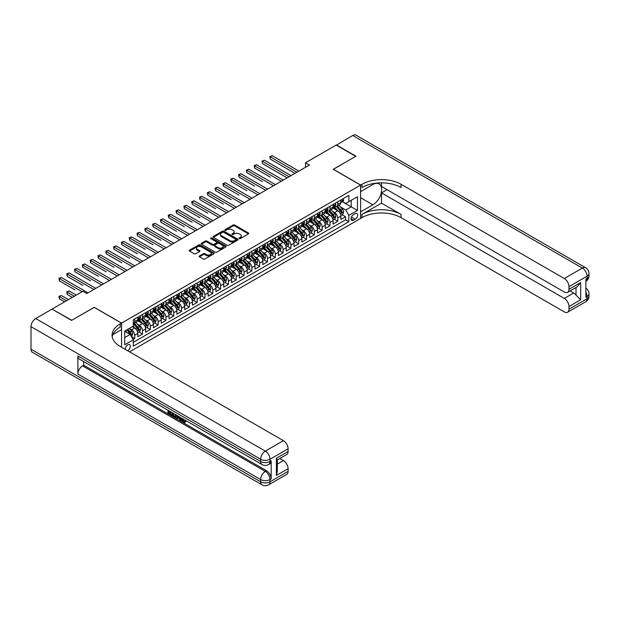 <?xml version="1.0" encoding="UTF-8"?>
<svg xmlns="http://www.w3.org/2000/svg" width="620" height="620" viewBox="0 0 620 620"><rect width="100%" height="100%" fill="white"/><g stroke="black" fill="none" stroke-linecap="round" stroke-linejoin="round"><path stroke-width="0.93" d="M239.219 238.584A0.759 0.442 0 0 0 240.297 238.584L248.442 233.879A1.085 0.628 0 0 0 248.76 233.438A1.085 0.628 0 0 0 248.442 232.996L234.639 225.021A1.085 0.628 0 0 0 233.104 225.021L224.959 229.726A0.759 0.442 0 0 0 226.037 230.346L227.09 229.741A3.472 2 0 0 1 231.996 229.741L233.143 230.4A3.472 2 0 0 1 234.159 231.818A3.472 2 0 0 1 233.143 233.236L232.089 233.849A0.759 0.442 0 0 0 233.167 234.461L234.221 233.856A3.472 2 0 0 1 239.126 233.856L240.273 234.523A3.472 2 0 0 1 241.288 235.933A3.472 2 0 0 1 240.273 237.351L239.219 237.964A0.759 0.442 0 0 0 239.219 238.584L239.219 237.964M127.573 350.711A3.534 2.038 120 0 0 127.813 350.587A3.534 2.038 120 0 0 130.123 347.471A3.534 2.038 120 0 0 129.58 344.642A3.534 2.038 120 0 0 127.813 344.813A3.534 2.038 120 0 0 125.325 349.424M199.446 255.921A1.085 0.628 0 0 0 199.129 256.362A1.085 0.628 0 0 0 199.446 256.804L203.321 259.044A1.085 0.628 0 0 0 204.856 259.044L213.9 253.82A1.085 0.628 0 0 0 214.218 253.379A1.085 0.628 0 0 0 213.9 252.937L200.105 244.97A1.085 0.628 0 0 0 198.571 244.97L189.518 250.185A1.085 0.628 0 0 0 189.201 250.635A1.085 0.628 0 0 0 189.518 251.077L194.2 253.774A1.085 0.628 0 0 0 195.734 253.774L199.601 251.542A1.085 0.628 0 0 0 199.919 251.1A1.085 0.628 0 0 0 199.601 250.651L197.284 249.317A2.899 1.674 0 0 1 196.431 248.132A2.899 1.674 0 0 1 198.222 246.582A2.899 1.674 0 0 1 201.384 246.946L210.475 252.193A2.899 1.674 0 0 1 211.319 253.379A2.899 1.674 0 0 1 209.529 254.921A2.899 1.674 0 0 1 206.367 254.564L204.856 253.688A1.085 0.628 0 0 0 203.321 253.688L199.446 255.921L199.446 256.804L203.321 254.588L203.321 253.688M94.232 307.381L71.773 320.261L52.243 309.256M94.232 307.295L121.567 323.074L360.584 185.085L360.584 218.457L129.534 351.85M52.243 308.985L82.902 291.284L86.808 293.539L309.419 165.013L305.513 162.766L336.172 145.065L355.702 156.333L333.242 169.299L360.584 185.085M227.168 245.28A1.085 0.628 0 0 0 228.703 245.28L237.747 240.056A1.085 0.628 0 0 0 238.065 239.607A1.085 0.628 0 0 0 237.747 239.165L223.944 231.198A1.085 0.628 0 0 0 222.41 231.198L213.365 236.422A1.085 0.628 0 0 0 213.047 236.863A1.085 0.628 0 0 0 213.365 237.305L227.168 245.28M211.025 238.746A0.759 0.442 0 0 1 211.792 238.855L211.792 237.948L225.827 246.047A1.085 0.628 0 0 1 226.145 246.496A1.085 0.628 0 0 1 225.827 246.938L216.775 252.162A1.085 0.628 0 0 1 215.241 252.162L201.446 244.195L205.313 241.971L205.313 241.072L201.446 243.304A1.085 0.628 0 0 0 201.128 243.745A1.085 0.628 0 0 0 201.446 244.195L201.446 243.304M205.313 241.971A1.085 0.628 0 0 1 206.847 241.971L206.847 241.072A1.085 0.628 0 0 0 205.313 241.072M206.847 241.072L212.443 244.303A1.085 0.628 0 0 0 213.978 244.303L216.551 242.823A1.085 0.628 0 0 0 216.868 242.374A1.085 0.628 0 0 0 216.551 241.932L210.722 238.568A0.759 0.442 0 0 1 211.792 237.948M133.067 339.481L134.687 338.543L131.448 336.675M129.603 328.709L131.564 329.84A4.418 2.55 60 0 1 134.687 335.257L137.81 333.452L137.81 336.745L142.499 334.033L138.95 331.987M137.415 324.198L139.376 325.329A4.418 2.55 60 0 1 142.499 330.747L145.623 328.941L145.623 332.235L150.311 329.53L146.754 327.476M145.227 319.688L147.188 320.827A4.418 2.55 60 0 1 150.311 326.236L153.434 324.43L153.434 327.724L158.123 325.019L154.566 322.966M153.039 315.185L155 316.316A4.418 2.55 60 0 1 158.123 321.726L161.246 319.92L161.246 323.214L165.935 320.509L162.378 318.455M160.851 310.674L162.812 311.806A4.418 2.55 60 0 1 165.935 317.215L169.058 315.41L169.058 318.703L173.747 315.999L170.19 313.945M168.656 306.164L170.616 307.295A4.418 2.55 60 0 1 173.747 312.705L176.87 310.899L176.87 314.193L181.552 311.488L178.002 309.434M176.468 301.653L178.428 302.785A4.418 2.55 60 0 1 181.552 308.194L184.683 306.396L184.683 309.682L189.364 306.978L185.814 304.924M184.28 297.143L186.24 298.274A4.418 2.55 60 0 1 189.364 303.684L192.487 301.886L192.487 305.172L197.175 302.467L193.626 300.421M192.092 292.632L194.052 293.764A4.418 2.55 60 0 1 197.175 299.173L200.299 297.375L200.299 300.669L204.988 297.957L201.43 295.911M199.904 288.122L201.864 289.253A4.418 2.55 60 0 1 204.988 294.671L208.111 292.865L208.111 296.159L212.799 293.454L209.242 291.4M207.715 283.611L209.676 284.743A4.418 2.55 60 0 1 212.799 290.16L215.923 288.354L215.923 291.648L220.612 288.943L217.054 286.889M215.528 279.101L217.488 280.24A4.418 2.55 60 0 1 220.612 285.649L223.735 283.844L223.735 287.137L228.424 284.433L224.866 282.379M223.332 274.598L225.3 275.729A4.418 2.55 60 0 1 228.424 281.139L231.547 279.333L231.547 282.627L236.236 279.922L232.678 277.869M231.144 270.088L233.104 271.219A4.418 2.55 60 0 1 236.236 276.629L239.359 274.823L239.359 278.117L244.04 275.412L240.49 273.358M238.956 265.577L240.917 266.709A4.418 2.55 60 0 1 244.04 272.118L247.171 270.312L247.171 273.606L251.852 270.901L248.302 268.847M246.768 261.067L248.728 262.198A4.418 2.55 60 0 1 251.852 267.608L254.975 265.81L254.975 269.096L259.664 266.391L256.114 264.337M254.58 256.556L256.541 257.688A4.418 2.55 60 0 1 259.664 263.097L262.787 261.299L262.787 264.585L267.476 261.88L263.919 259.834M262.392 252.046L264.353 253.177A4.418 2.55 60 0 1 267.476 258.594L270.599 256.788L270.599 260.082L275.288 257.37L271.731 255.324M270.204 247.535L272.165 248.667A4.418 2.55 60 0 1 275.288 254.084L278.411 252.278L278.411 255.572L283.1 252.867L279.543 250.813M278.008 243.024L279.976 244.164A4.418 2.55 60 0 1 283.1 249.573L286.223 247.767L286.223 251.061L290.912 248.356L287.354 246.303M285.82 238.522L287.781 239.653A4.418 2.55 60 0 1 290.912 245.063L294.035 243.257L294.035 246.551L298.716 243.846L295.167 241.792M293.632 234.011L295.593 235.143A4.418 2.55 60 0 1 298.716 240.552L301.847 238.746L301.847 242.04L306.528 239.335L302.978 237.282M301.444 229.501L303.405 230.632A4.418 2.55 60 0 1 306.528 236.042L309.651 234.236L309.651 237.53L314.34 234.825L310.791 232.771M309.256 224.99L311.217 226.122A4.418 2.55 60 0 1 314.34 231.531L317.463 229.733L317.463 233.019L322.152 230.315L318.595 228.261M317.068 220.48L319.029 221.611A4.418 2.55 60 0 1 322.152 227.021L325.275 225.223L325.275 228.509L329.964 225.804L326.407 223.758M324.88 215.969L326.841 217.101A4.418 2.55 60 0 1 329.964 222.51L333.087 220.712L333.087 224.006L337.776 221.294L337.776 218.008A4.418 2.55 -120 0 0 334.653 212.59L332.684 211.459M334.219 219.248L337.776 221.294M137.81 333.452A4.418 2.55 -120 0 0 134.687 328.042L132.347 326.686M145.623 328.941A4.418 2.55 -120 0 0 142.499 323.531L137.671 320.742M153.434 324.43A4.418 2.55 -120 0 0 150.311 319.021L145.483 316.231M161.246 319.92A4.418 2.55 -120 0 0 158.123 314.51L153.295 311.721M169.058 315.41A4.418 2.55 -120 0 0 165.935 310L161.099 307.21M176.87 310.899A4.418 2.55 -120 0 0 173.747 305.49L168.911 302.7M184.683 306.396A4.418 2.55 -120 0 0 181.552 300.979L176.723 298.189M192.487 301.886A4.418 2.55 -120 0 0 189.364 296.469L184.535 293.686M200.299 297.375A4.418 2.55 -120 0 0 197.175 291.958L192.347 289.176M208.111 292.865A4.418 2.55 -120 0 0 204.988 287.455L200.159 284.665M215.923 288.354A4.418 2.55 -120 0 0 212.799 282.945L207.971 280.155M223.735 283.844A4.418 2.55 -120 0 0 220.612 278.434L215.783 275.644M231.547 279.333A4.418 2.55 -120 0 0 228.424 273.924L223.588 271.134M239.359 274.823A4.418 2.55 -120 0 0 236.236 269.413L231.399 266.623M247.171 270.312A4.418 2.55 -120 0 0 244.04 264.903L239.212 262.113M254.975 265.81A4.418 2.55 -120 0 0 251.852 260.392L247.024 257.602M262.787 261.299A4.418 2.55 -120 0 0 259.664 255.882L254.835 253.1M270.599 256.788A4.418 2.55 -120 0 0 267.476 251.379L262.647 248.589M278.411 252.278A4.418 2.55 -120 0 0 275.288 246.869L270.46 244.078M286.223 247.767A4.418 2.55 -120 0 0 283.1 242.358L278.264 239.568M294.035 243.257A4.418 2.55 -120 0 0 290.912 237.847L286.076 235.058M301.847 238.746A4.418 2.55 -120 0 0 298.716 233.337L293.888 230.547M309.651 234.236A4.418 2.55 -120 0 0 306.528 228.827L301.7 226.037M317.463 229.733A4.418 2.55 -120 0 0 314.34 224.316L309.512 221.526M325.275 225.223A4.418 2.55 -120 0 0 322.152 219.806L317.324 217.023M333.087 220.712A4.418 2.55 -120 0 0 329.964 215.295L325.136 212.513M355.19 213.629L353.47 214.621A3.425 1.976 120 0 0 351.238 217.643A3.425 1.976 120 0 0 351.765 220.387A3.425 1.976 120 0 0 353.47 220.216L355.19 219.224A3.425 1.976 120 0 0 357.43 216.202A3.425 1.976 120 0 0 356.903 213.458A3.425 1.976 120 0 0 355.19 213.629M121.567 347.247L121.567 323.074M124.69 337.598L130.161 334.444L133.285 339.853L133.285 346.169L348.866 221.704L348.866 215.388L345.743 209.978L340.496 206.948M133.285 339.853L124.69 344.813L124.69 331.103L133.285 326.143L133.285 319.827L348.866 195.37L348.866 201.678L357.453 196.718L357.453 210.428L348.866 215.388M139.337 318.812L139.376 318.835A4.418 2.55 60 0 0 141.585 319.06L144.708 317.254A4.418 2.55 -120 0 0 145.623 315.231L145.623 312.705M147.149 314.309L147.188 314.332A4.418 2.55 60 0 0 149.397 314.549L152.52 312.744A4.418 2.55 -120 0 0 153.434 310.721L153.434 308.194M154.953 309.798L155 309.822A4.418 2.55 60 0 0 157.209 310.039L160.332 308.233A4.418 2.55 -120 0 0 161.246 306.21L161.246 303.684M162.766 305.288L162.812 305.311A4.418 2.55 60 0 0 165.021 305.528L168.144 303.722A4.418 2.55 -120 0 0 169.058 301.7L169.058 299.173M170.577 300.778L170.616 300.801A4.418 2.55 60 0 0 172.833 301.018L175.956 299.212A4.418 2.55 -120 0 0 176.87 297.189L176.87 294.671M178.389 296.267L178.428 296.29A4.418 2.55 60 0 0 180.637 296.507L183.768 294.709A4.418 2.55 -120 0 0 184.683 292.687L184.683 290.16M186.202 291.757L186.24 291.78A4.418 2.55 60 0 0 188.449 291.997L191.572 290.199A4.418 2.55 -120 0 0 192.487 288.176L192.487 285.649M194.014 287.246L194.052 287.269A4.418 2.55 60 0 0 196.261 287.494L199.384 285.688A4.418 2.55 -120 0 0 200.299 283.666L200.299 281.139M201.826 282.736L201.864 282.759A4.418 2.55 60 0 0 204.073 282.983L207.196 281.178A4.418 2.55 -120 0 0 208.111 279.155L208.111 276.629M209.638 278.225L209.676 278.256A4.418 2.55 60 0 0 211.885 278.473L215.008 276.667A4.418 2.55 -120 0 0 215.923 274.644L215.923 272.118M217.442 273.722L217.488 273.746A4.418 2.55 60 0 0 219.697 273.963L222.82 272.157A4.418 2.55 -120 0 0 223.735 270.134L223.735 267.608M225.254 269.212L225.3 269.235A4.418 2.55 60 0 0 227.509 269.452L230.632 267.646A4.418 2.55 -120 0 0 231.547 265.624L231.547 263.097M233.066 264.701L233.104 264.724A4.418 2.55 60 0 0 235.313 264.942L238.444 263.136A4.418 2.55 -120 0 0 239.359 261.113L239.359 258.594M240.878 260.191L240.917 260.214A4.418 2.55 60 0 0 243.125 260.431L246.249 258.625A4.418 2.55 -120 0 0 247.171 256.61L247.171 254.084M248.69 255.68L248.728 255.704A4.418 2.55 60 0 0 250.937 255.921L254.06 254.123A4.418 2.55 -120 0 0 254.975 252.1L254.975 249.573M256.502 251.17L256.541 251.193A4.418 2.55 60 0 0 258.749 251.41L261.873 249.612A4.418 2.55 -120 0 0 262.787 247.589L262.787 245.063M264.314 246.659L264.353 246.683A4.418 2.55 60 0 0 266.561 246.907L269.685 245.101A4.418 2.55 -120 0 0 270.599 243.079L270.599 240.552M272.118 242.149L272.165 242.172A4.418 2.55 60 0 0 274.373 242.397L277.497 240.591A4.418 2.55 -120 0 0 278.411 238.568L278.411 236.042M279.93 237.646L279.976 237.669A4.418 2.55 60 0 0 282.185 237.886L285.308 236.081A4.418 2.55 -120 0 0 286.223 234.058L286.223 231.531M287.742 233.136L287.781 233.159A4.418 2.55 60 0 0 289.99 233.376L293.121 231.57A4.418 2.55 -120 0 0 294.035 229.547L294.035 227.021M295.554 228.625L295.593 228.648A4.418 2.55 60 0 0 297.801 228.865L300.925 227.06A4.418 2.55 -120 0 0 301.847 225.037L301.847 222.51M303.366 224.115L303.405 224.138A4.418 2.55 60 0 0 305.613 224.355L308.737 222.549A4.418 2.55 -120 0 0 309.651 220.526L309.651 218.008M311.178 219.604L311.217 219.627A4.418 2.55 60 0 0 313.425 219.844L316.549 218.046A4.418 2.55 -120 0 0 317.463 216.024L317.463 213.497M318.99 215.094L319.029 215.117A4.418 2.55 60 0 0 321.238 215.334L324.361 213.536A4.418 2.55 -120 0 0 325.275 211.513L325.275 208.987M326.794 210.583L326.841 210.606A4.418 2.55 60 0 0 329.05 210.831L332.173 209.025A4.418 2.55 -120 0 0 333.087 207.003L333.087 204.476M133.285 342.38L345.588 219.806L345.588 216.791L340.899 219.496L340.899 216.202A4.418 2.55 -120 0 0 337.776 210.792L332.94 208.002M334.606 206.072L334.653 206.096A4.418 2.55 -120 0 0 336.862 206.321A4.418 2.55 -120 0 0 337.776 204.298L337.776 201.771M336.862 206.321L339.985 204.515A4.418 2.55 -120 0 0 340.899 202.492L340.899 199.965M134.687 319.021L134.687 321.548A4.418 2.55 60 0 1 133.773 323.57A4.418 2.55 60 0 1 133.285 323.749M133.773 323.57L136.896 321.764A4.418 2.55 -120 0 0 137.81 319.742L137.81 317.215M142.499 314.51L142.499 317.037A4.418 2.55 60 0 1 141.585 319.06M150.311 310L150.311 312.526A4.418 2.55 60 0 1 149.397 314.549M158.123 305.49L158.123 308.016A4.418 2.55 60 0 1 157.209 310.039M165.935 300.979L165.935 303.506A4.418 2.55 60 0 1 165.021 305.528M173.747 296.469L173.747 298.995A4.418 2.55 60 0 1 172.833 301.018M181.552 291.958L181.552 294.485A4.418 2.55 60 0 1 180.637 296.507M189.364 287.455L189.364 289.974A4.418 2.55 60 0 1 188.449 291.997M197.175 282.945L197.175 285.471A4.418 2.55 60 0 1 196.261 287.494M204.988 278.434L204.988 280.961A4.418 2.55 60 0 1 204.073 282.983M212.799 273.924L212.799 276.45A4.418 2.55 60 0 1 211.885 278.473M220.612 269.413L220.612 271.94A4.418 2.55 60 0 1 219.697 273.963M228.424 264.903L228.424 267.429A4.418 2.55 60 0 1 227.509 269.452M236.236 260.392L236.236 262.919A4.418 2.55 60 0 1 235.313 264.942M244.04 255.882L244.04 258.408A4.418 2.55 60 0 1 243.125 260.431M251.852 251.379L251.852 253.898A4.418 2.55 60 0 1 250.937 255.921M259.664 246.869L259.664 249.387A4.418 2.55 60 0 1 258.749 251.41M267.476 242.358L267.476 244.885A4.418 2.55 60 0 1 266.561 246.907M275.288 237.847L275.288 240.374A4.418 2.55 60 0 1 274.373 242.397M283.1 233.337L283.1 235.863A4.418 2.55 60 0 1 282.185 237.886M290.912 228.827L290.912 231.353A4.418 2.55 60 0 1 289.99 233.376M298.716 224.316L298.716 226.843A4.418 2.55 60 0 1 297.801 228.865M306.528 219.806L306.528 222.332A4.418 2.55 60 0 1 305.613 224.355M314.34 215.295L314.34 217.822A4.418 2.55 60 0 1 313.425 219.844M322.152 210.792L322.152 213.311A4.418 2.55 60 0 1 321.238 215.334M329.964 206.282L329.964 208.808A4.418 2.55 60 0 1 329.05 210.831M329.964 222.51L329.964 225.804M322.152 227.021L322.152 230.315M314.34 231.531L314.34 234.825M306.528 236.042L306.528 239.335M298.716 240.552L298.716 243.846M290.912 245.063L290.912 248.356M283.1 249.573L283.1 252.867M275.288 254.084L275.288 257.37M267.476 258.594L267.476 261.88M259.664 263.097L259.664 266.391M251.852 267.608L251.852 270.901M244.04 272.118L244.04 275.412M236.236 276.629L236.236 279.922M228.424 281.139L228.424 284.433M220.612 285.649L220.612 288.943M212.799 290.16L212.799 293.454M204.988 294.671L204.988 297.957M197.175 299.173L197.175 302.467M189.364 303.684L189.364 306.978M181.552 308.194L181.552 311.488M173.747 312.705L173.747 315.999M165.935 317.215L165.935 320.509M158.123 321.726L158.123 325.019M150.311 326.236L150.311 329.53M142.499 330.747L142.499 334.033M134.687 335.257L134.687 338.543M130.161 334.444L124.69 331.281M345.743 209.978L351.207 206.824L351.207 200.33L357.453 196.718M342.263 201.655L357.453 210.428M342.418 201.562L345.743 203.484L348.866 201.678M305.513 162.766L305.513 167.268M342.031 214.737L345.588 216.791M345.588 219.806L348.866 221.704M239.522 238.685L240.273 238.258A3.472 2 0 0 0 241.288 236.84L241.288 235.933M234.159 231.818L234.159 232.725A3.472 2 0 0 1 233.143 234.135L232.392 234.569M248.442 232.996L248.442 233.879L234.639 225.928A1.085 0.628 0 0 0 233.104 225.928L225.262 230.454M237.747 239.165L237.747 240.056L223.944 232.105A1.085 0.628 0 0 0 222.41 232.105L213.381 237.321M235.833 239.917A0.759 0.442 0 0 0 235.833 239.297L223.719 232.306A0.759 0.442 0 0 0 222.642 232.306L221.534 232.95A3.472 2 0 0 0 220.511 234.368A3.472 2 0 0 0 221.534 235.778L229.811 240.56A3.472 2 0 0 0 234.717 240.56L235.833 239.917L235.833 240.824A0.759 0.442 0 0 0 236.049 240.513L236.049 239.607M220.511 234.368L220.511 235.267A3.472 2 0 0 0 221.534 236.685L221.534 235.778M235.833 240.824L234.717 241.467A3.472 2 0 0 1 229.811 241.467L221.534 236.685M206.847 241.971L212.443 245.202A1.085 0.628 0 0 0 213.978 245.202L216.551 243.722A1.085 0.628 0 0 0 216.868 243.28L216.868 242.374M211.792 238.855L225.812 246.946M218.256 247.659A2.899 1.674 0 0 0 221.41 248.016A2.899 1.674 0 0 0 223.208 246.473A2.899 1.674 0 0 0 222.355 245.287L219.154 243.435A1.085 0.628 0 0 0 217.62 243.435L215.055 244.923A1.085 0.628 0 0 0 214.737 245.365A1.085 0.628 0 0 0 215.055 245.807L218.256 247.659L218.256 248.558A2.899 1.674 0 0 0 221.41 248.922A2.899 1.674 0 0 0 223.208 247.372L223.208 246.473M214.737 245.365L214.737 246.264A1.085 0.628 0 0 0 215.055 246.706L215.055 245.807M218.256 248.558L215.055 246.706M211.319 253.379L211.319 254.278A2.899 1.674 0 0 1 209.529 255.828A2.899 1.674 0 0 1 206.367 255.463L204.856 254.588A1.085 0.628 0 0 0 203.321 254.588M196.431 248.132L196.431 249.031A2.899 1.674 0 0 0 197.284 250.217L197.284 249.317M199.586 251.549L197.284 250.217M213.9 252.937L213.9 253.82L200.105 245.869A1.085 0.628 0 0 0 198.571 245.869L189.534 251.085M340.829 215.427L342.852 214.264L343.635 212.009A2.929 1.69 -120 0 0 342.488 209.258L338.923 205.127M338.21 211.071L334.126 206.351M335.885 209.7L333.521 206.956A7.014 4.053 -120 0 0 333.304 206.716M270.25 177.126L254.626 168.105L254.626 165.85L256.579 164.726L283.255 180.125M336.459 206.476L340.07 210.653A2.929 1.69 60 0 1 341.116 212.676L342.054 212.133A2.929 1.69 -120 0 0 341.008 210.118L337.435 205.979M336.675 206.406L340.55 210.901A1.488 0.86 60 0 1 340.93 211.482L342.054 212.133M342.969 198.772L343.635 199.919A2.929 1.69 60 0 1 343.023 201.213L341.543 202.074A2.929 1.69 -120 0 0 342.054 201.399L341.992 201.136M296.926 172.228L270.25 156.829L272.203 155.705L298.879 171.105M340.992 202.213L341.008 202.213A2.929 1.69 -120 0 0 341.543 202.074M341.674 201.182L342.054 201.399L341.116 201.942A2.929 1.69 60 0 1 340.899 202.353M294.973 173.36L270.25 159.084L269.816 156.581L272.203 155.705M270.25 159.084L269.816 156.581M336.404 145.196L352.733 135.501L582.374 268.08A6.626 3.829 120 0 1 585.683 267.755A6.626 6.626 0 0 1 589 273.498A6.626 3.829 180 0 1 587.062 276.202L568.974 286.642A6.626 3.829 -120 0 0 564.293 278.519L582.374 268.08A6.626 3.829 60 0 1 587.062 276.202L587.062 278.458L585.885 279.132L585.885 297.174L587.062 296.492L587.062 298.747A6.626 3.829 60 0 1 585.683 301.785L567.602 312.224A6.626 3.829 -120 0 0 568.974 309.186L587.062 298.747A6.626 3.829 0 0 0 589 296.042A6.626 6.626 0 0 1 585.683 301.785M336.404 144.925L355.934 156.201L333.32 169.345M360.584 211.823L372.884 204.817A12.423 7.176 120 0 0 381.006 193.866A12.423 7.176 120 0 0 379.099 183.908A12.423 7.176 120 0 0 372.884 184.52L360.662 191.58L360.662 185.039L361.987 184.272A27.613 15.942 180 0 1 401.039 184.272L564.293 278.519M360.662 211.87L360.662 218.411L361.987 217.643A27.613 15.942 180 0 1 401.039 217.643L564.293 311.891A6.626 3.829 -120 0 0 567.602 312.224M381.517 203.12L361.987 214.396A27.613 15.942 180 0 1 401.039 214.396L381.517 203.12L381.517 192.89L387.058 189.681M381.517 182.846L381.517 186.481L564.293 292.005A6.626 3.829 -120 0 0 567.602 292.338A6.626 3.829 -120 0 0 568.974 289.3L580.692 282.534L580.692 299.762L576.003 295.074L576.003 287.486M580.692 299.762L568.974 306.528L568.974 309.186M568.974 306.528A6.626 3.829 -120 0 0 564.293 298.414L573.663 292.997A6.626 3.829 60 0 1 576.003 295.074M381.517 192.89L564.293 298.414M352.733 135.501A6.626 3.829 -60 0 1 356.043 135.175L585.683 267.755M333.32 169.252L360.662 185.039M568.974 286.642L568.974 289.3M570.059 290.92L573.663 292.997M361.987 184.272L361.987 187.519A27.613 15.942 180 0 1 401.039 187.519L401.039 184.272M567.602 292.338L577.189 286.804L580.692 282.534M182.35 418.508L184.349 421.732M181.792 418.213L183.179 421.902L184.086 422.018L185.117 420.949L185.775 421.507L184.605 422.739L183.241 422.561L181.118 417.826M177.963 417.787L177.041 418.918L176.336 418.508L177.522 415.757M180.498 417.469L181.428 420.732L180.808 421.089L180.102 420.686L179.567 418.709L177.576 417.555L177.041 418.918M169.252 411.92L169.252 413.075L172.019 414.671L172.019 415.292L171.391 415.656L167.966 413.68L167.966 410.239M171.717 412.401L171.089 412.982L168.625 411.564L168.625 413.432L169.252 413.075M77.864 355.973L260.64 461.497A6.626 3.829 120 0 0 262.012 464.535L79.236 359.011A6.626 3.829 -60 0 1 77.864 355.973L77.864 374.015A6.626 3.829 -60 0 1 82.553 365.893L83.723 365.219L266.499 470.743A6.626 3.829 60 0 1 271.188 478.865L271.188 460.823A6.626 3.829 60 0 1 269.816 463.861L268.638 464.535A6.626 3.829 -120 0 0 270.018 461.497L271.188 460.823M83.723 365.219L83.723 361.599M176.762 415.315L175.491 417.446L172.29 416.175L172.29 412.734M71.54 320.393L94.155 307.342L121.489 323.121L120.164 323.888A27.613 15.942 -0 0 0 112.073 335.164A27.613 15.942 -0 0 0 120.164 346.44L283.41 440.688A6.626 3.829 60 0 1 288.099 448.803L270.018 459.242L270.018 461.497A6.626 3.829 -0 0 1 260.64 461.497L260.64 459.242L31 326.663A6.626 3.829 -60 0 1 35.689 318.548L52.01 309.124L71.54 320.393M121.489 323.121L121.489 329.662L112.856 334.645M276.38 458.226L277.349 459.699L277.349 471.285L276.38 475.455L276.38 458.226L288.099 451.469L288.099 448.803M288.099 451.469A6.626 3.829 60 0 1 286.727 454.499L277.349 459.908M31 349.207L260.64 481.794A6.626 3.829 120 0 0 262.012 484.825L32.372 352.245A6.626 3.829 -60 0 1 31 349.207L31 326.663M279.806 458.498L283.41 460.575A6.626 3.829 60 0 1 288.099 468.689L276.38 475.455M271.188 478.865L270.018 479.539L270.018 481.794L288.099 471.355L288.099 468.689M288.099 471.355A6.626 3.829 60 0 1 286.727 474.385L268.638 484.825A6.626 3.829 -120 0 0 270.018 481.794A6.626 3.829 -0 0 1 260.64 481.794L260.64 479.539L77.864 374.015M120.164 323.888L120.164 327.135A27.613 15.942 -0 0 0 112.22 336.784M168.625 413.432L171.391 415.028L172.019 414.671M171.391 415.028L171.391 415.656M168.625 410.618L171.368 412.199M171.089 412.362L171.089 412.982M176.088 414.927L175.491 417.446M172.957 413.114L172.957 415.935L173.918 416.493L175.026 416.749L175.429 414.548M176.142 415.664L176.746 415.307M173.577 413.478L173.577 415.571L175.654 416.384M172.957 415.935L173.577 415.571M173.918 416.493L174.546 416.129M179.622 416.966L180.808 421.089M178.142 416.113L177.769 417.051L179.374 417.973L179.002 416.609M178.537 416.338L179.141 417.121M177.769 417.051L178.397 416.686M183.179 421.902L183.799 421.546M181.73 418.872L182.327 418.523M184.489 421.305L185.148 421.864L185.775 421.507M185.148 421.864L184.605 422.739M333.017 219.937L335.04 218.775L335.823 216.519A2.929 1.69 -120 0 0 334.684 213.768L331.111 209.638M330.398 215.582L326.322 210.862M328.073 214.21L325.709 211.467A7.014 4.053 -120 0 0 325.492 211.226M262.438 181.637L246.814 172.616L246.814 170.361L248.767 169.237L275.443 184.636M328.647 210.986L332.258 215.163A2.929 1.69 60 0 1 333.304 217.178L334.242 216.644A2.929 1.69 -120 0 0 333.196 214.621L329.631 210.49M328.863 210.916L332.738 215.411A1.488 0.86 60 0 1 333.118 215.993L334.242 216.644M325.213 224.448L327.228 223.278L328.011 221.022A2.929 1.69 -120 0 0 326.872 218.279L323.299 214.148M322.586 220.092L318.51 215.373M320.261 218.721L317.897 215.977A7.014 4.053 -120 0 0 317.68 215.737M254.626 186.147L239.002 177.126L239.002 174.871L240.955 173.74L267.631 189.147M320.842 215.496L324.446 219.674A2.929 1.69 60 0 1 325.492 221.689L326.43 221.154A2.929 1.69 -120 0 0 325.384 219.131L321.819 215.001M321.051 215.427L324.926 219.922A1.488 0.86 60 0 1 325.306 220.503L326.43 221.154M317.401 228.958L319.416 227.788L320.199 225.533A2.929 1.69 -120 0 0 319.06 222.789L315.487 218.659M314.774 224.603L310.697 219.883M312.457 223.231L310.085 220.488A7.014 4.053 -120 0 0 309.868 220.24M246.814 190.658L231.19 181.637L231.19 179.382L233.143 178.25L259.819 193.649M313.03 220.007L316.634 224.184A2.929 1.69 60 0 1 317.68 226.199L318.618 225.657A2.929 1.69 -120 0 0 317.572 223.642L314.007 219.511M313.24 219.937L317.122 224.424A1.488 0.86 60 0 1 317.494 225.013L318.618 225.657M309.589 233.469L311.604 232.299L312.387 230.043A2.929 1.69 -120 0 0 311.248 227.3L307.683 223.161M306.962 229.113L302.885 224.394M304.645 227.742L302.273 224.998A7.014 4.053 -120 0 0 302.056 224.75M239.002 195.161L223.386 186.147L223.386 183.892L225.339 182.761L252.007 198.16M305.218 224.517L308.83 228.695A2.929 1.69 60 0 1 309.868 230.71L310.806 230.167A2.929 1.69 -120 0 0 309.767 228.152L306.195 224.022M305.428 224.448L309.31 228.935A1.488 0.86 60 0 1 309.682 229.524L310.806 230.167M335.156 203.283L335.823 204.429A2.929 1.69 60 0 1 335.211 205.724L333.731 206.584A2.929 1.69 -120 0 0 334.242 205.91L334.18 205.646M289.114 176.739L262.438 161.34L264.391 160.216L291.067 175.615M333.188 206.716L333.196 206.716A2.929 1.69 -120 0 0 333.731 206.584M333.862 205.693L334.242 205.91L333.304 206.452A2.929 1.69 60 0 1 333.087 206.863M287.161 177.87L262.438 163.595L262.004 161.092L264.391 160.216M262.438 163.595L262.004 161.092M327.344 207.793L328.011 208.94A2.929 1.69 60 0 1 327.406 210.234L325.919 211.095A2.929 1.69 -120 0 0 326.43 210.42L326.368 210.157M281.302 181.249L254.2 165.602L256.579 164.726M325.376 211.226L325.384 211.226A2.929 1.69 -120 0 0 325.919 211.095M326.05 210.196L326.43 210.42L325.492 210.955A2.929 1.69 60 0 1 325.275 211.374M254.626 168.105L254.2 165.602M319.533 212.296L320.176 213.419A2.929 1.69 60 0 1 319.594 214.745L318.106 215.605A2.929 1.69 -120 0 0 318.618 214.931L318.556 214.667M273.49 185.76L246.388 170.113L248.767 169.237M317.564 215.737L317.572 215.737A2.929 1.69 -120 0 0 318.106 215.605M318.238 214.706L318.618 214.931L317.68 215.465A2.929 1.69 60 0 1 317.463 215.884M246.814 172.616L246.388 170.113M311.721 216.806L312.387 217.961A2.929 1.69 60 0 1 311.783 219.255L310.295 220.108A2.929 1.69 -120 0 0 310.806 219.434L310.744 219.178M265.678 190.27L238.576 174.623L240.955 173.74M309.752 220.247L309.767 220.247A2.929 1.69 -120 0 0 310.295 220.108M310.426 219.217L310.806 219.434L309.868 219.976A2.929 1.69 60 0 1 309.651 220.394M239.002 177.126L238.576 174.623M301.777 237.972L303.792 236.809L304.575 234.554A2.929 1.69 -120 0 0 303.436 231.803L299.871 227.672M299.15 233.624L295.074 228.904M296.833 232.244L294.461 229.508A7.014 4.053 -120 0 0 294.244 229.261M231.19 199.671L215.574 190.65L215.574 188.403L217.527 187.271L244.203 202.67M297.406 229.028L301.018 233.205A2.929 1.69 60 0 1 302.056 235.22L302.994 234.678A2.929 1.69 -120 0 0 301.956 232.663L298.383 228.532M297.615 228.958L301.498 233.446A1.488 0.86 60 0 1 301.87 234.027L302.994 234.678M303.916 221.317L304.575 222.472A2.929 1.69 60 0 1 303.971 223.766L302.49 224.618A2.929 1.69 -120 0 0 302.994 223.944L302.932 223.688M257.866 194.781L230.764 179.133L233.143 178.25M301.94 224.758L301.956 224.758A2.929 1.69 -120 0 0 302.49 224.618M302.622 223.727L302.994 223.944L302.056 224.487A2.929 1.69 60 0 1 301.847 224.905M231.19 181.637L230.764 179.133M293.965 242.482L295.988 241.32L296.763 239.064A2.929 1.69 -120 0 0 295.624 236.313L292.059 232.182M291.346 238.134L287.262 233.407M289.021 236.755L286.657 234.019A7.014 4.053 -120 0 0 286.44 233.771M223.386 204.181L207.762 195.161L207.762 192.905L209.715 191.782L236.391 207.181M289.594 233.531L293.206 237.716A2.929 1.69 60 0 1 294.252 239.731L295.182 239.188A2.929 1.69 -120 0 0 294.144 237.173L290.571 233.042M289.803 233.469L293.686 237.956A1.488 0.86 60 0 1 294.058 238.537L295.182 239.188M296.104 225.827L296.763 226.982A2.929 1.69 60 0 1 296.159 228.276L294.678 229.129A2.929 1.69 -120 0 0 295.182 228.454L295.128 228.199M250.054 199.291L222.952 183.644L225.339 182.761M294.128 229.268L294.144 229.268A2.929 1.69 -120 0 0 294.678 229.129M294.81 228.238L295.182 228.454L294.252 228.997A2.929 1.69 60 0 1 294.035 229.415M223.386 186.147L222.952 183.644M286.153 246.993L288.176 245.83L288.959 243.575A2.929 1.69 -120 0 0 287.812 240.824L284.247 236.693M283.534 242.645L279.45 237.917M281.209 241.265L278.845 238.529A7.014 4.053 -120 0 0 278.628 238.281M215.574 208.692L199.95 199.671L199.95 197.416L201.903 196.292L228.578 211.691M281.782 238.041L285.394 242.226A2.929 1.69 60 0 1 286.44 244.241L287.378 243.699A2.929 1.69 -120 0 0 286.332 241.684L282.759 237.553M281.999 237.979L285.874 242.467A1.488 0.86 60 0 1 286.254 243.048L287.378 243.699M288.292 230.338L288.959 231.485A2.929 1.69 60 0 1 288.346 232.787L286.866 233.639A2.929 1.69 -120 0 0 287.378 232.965L287.316 232.709M242.249 203.802L215.14 188.155L217.527 187.271M286.316 233.779L286.332 233.779A2.929 1.69 -120 0 0 286.866 233.639M286.998 232.748L287.378 232.965L286.44 233.508A2.929 1.69 60 0 1 286.223 233.926M215.574 190.65L215.14 188.155M278.341 251.503L280.364 250.34L281.147 248.085A2.929 1.69 -120 0 0 280.007 245.334L276.435 241.203M275.722 247.155L271.645 242.428M273.397 245.776L271.033 243.032A7.014 4.053 -120 0 0 270.816 242.792M207.762 213.203L192.138 204.181L192.138 201.926L194.091 200.803L220.767 216.202M273.97 242.552L277.582 246.729A2.929 1.69 60 0 1 278.628 248.752L279.566 248.209A2.929 1.69 -120 0 0 278.519 246.194L274.954 242.056M274.187 242.482L278.062 246.977A1.488 0.86 60 0 1 278.442 247.558L279.566 248.209M280.48 234.848L281.147 235.995A2.929 1.69 60 0 1 280.535 237.29L279.054 238.15A2.929 1.69 -120 0 0 279.566 237.476L279.504 237.212M234.438 208.312L207.328 192.657L209.715 191.782M278.512 238.289L278.519 238.289A2.929 1.69 -120 0 0 279.054 238.15M279.186 237.258L279.566 237.476L278.628 238.018A2.929 1.69 60 0 1 278.411 238.437M207.762 195.161L207.328 192.657M270.537 256.013L272.552 254.851L273.335 252.596A2.929 1.69 -120 0 0 272.196 249.845L268.623 245.714M267.91 251.658L263.833 246.938M265.585 250.286L263.221 247.543A7.014 4.053 -120 0 0 263.004 247.303M199.95 217.713L184.326 208.692L184.326 206.437L186.279 205.313L212.954 220.712M266.166 247.062L269.77 251.24A2.929 1.69 60 0 1 270.816 253.262L271.754 252.72A2.929 1.69 -120 0 0 270.708 250.705L267.142 246.566M266.375 246.993L270.25 251.488A1.488 0.86 60 0 1 270.63 252.069L271.754 252.72M272.668 239.359L273.335 240.506A2.929 1.69 60 0 1 272.73 241.8L271.242 242.66A2.929 1.69 -120 0 0 271.754 241.986L271.692 241.722M226.626 212.815L199.524 197.168L201.903 196.292M270.7 242.8L270.708 242.8A2.929 1.69 -120 0 0 271.242 242.66M271.374 241.769L271.754 241.986L270.816 242.529A2.929 1.69 60 0 1 270.599 242.939M199.95 199.671L199.524 197.168M262.725 260.524L264.74 259.354L265.523 257.106A2.929 1.69 -120 0 0 264.383 254.355L260.811 250.224M260.098 256.169L256.021 251.449M257.781 254.797L255.409 252.053A7.014 4.053 -120 0 0 255.192 251.813M192.138 222.224L176.514 213.203L176.514 210.947L178.467 209.816L205.142 225.223M258.354 251.573L261.958 255.75A2.929 1.69 60 0 1 263.004 257.765L263.942 257.23A2.929 1.69 -120 0 0 262.896 255.208L259.331 251.077M258.563 251.503L262.446 255.998A1.488 0.86 60 0 1 262.818 256.579L263.942 257.23M264.856 243.869L265.523 245.016A2.929 1.69 60 0 1 264.918 246.31L263.43 247.171A2.929 1.69 -120 0 0 263.942 246.496L263.88 246.233M218.813 217.326L191.712 201.678L194.091 200.803M262.888 247.303L262.896 247.303A2.929 1.69 -120 0 0 263.43 247.171M263.562 246.279L263.942 246.496L263.004 247.039A2.929 1.69 60 0 1 262.787 247.45M192.138 204.181L191.712 201.678M254.913 265.035L256.928 263.864L257.711 261.609A2.929 1.69 -120 0 0 256.572 258.865L253.006 254.735M252.286 260.679L248.209 255.959M249.969 259.307L247.597 256.564A7.014 4.053 -120 0 0 247.38 256.324M184.326 226.734L168.71 217.713L168.71 215.458L170.663 214.326L197.331 229.726M250.542 256.083L254.154 260.26A2.929 1.69 60 0 1 255.192 262.276L256.13 261.733A2.929 1.69 -120 0 0 255.091 259.718L251.519 255.587M250.751 256.013L254.634 260.501A1.488 0.86 60 0 1 255.006 261.09L256.13 261.733M257.044 248.38L257.711 249.527A2.929 1.69 60 0 1 257.106 250.821L255.618 251.681A2.929 1.69 -120 0 0 256.13 251.007L256.068 250.744M211.001 221.836L183.9 206.189L186.279 205.313M255.076 251.813L255.091 251.813A2.929 1.69 -120 0 0 255.618 251.681M255.75 250.782L256.13 251.007L255.192 251.542A2.929 1.69 60 0 1 254.975 251.96M184.326 208.692L183.9 206.189M247.101 269.545L249.116 268.375L249.899 266.12A2.929 1.69 -120 0 0 248.76 263.376L245.195 259.238M244.474 265.19L240.397 260.47M242.156 263.818L239.785 261.074A7.014 4.053 -120 0 0 239.568 260.826M176.514 231.237L160.898 222.224L160.898 219.968L162.851 218.837L189.518 234.236M242.73 260.594L246.342 264.771A2.929 1.69 60 0 1 247.38 266.786L248.318 266.244A2.929 1.69 -120 0 0 247.279 264.228L243.706 260.098M242.939 260.524L246.822 265.011A1.488 0.86 60 0 1 247.194 265.6L248.318 266.244M249.24 252.883L249.899 254.037A2.929 1.69 60 0 1 249.294 255.332L247.814 256.184A2.929 1.69 -120 0 0 248.318 255.51L248.256 255.254M203.19 226.347L176.088 210.699L178.467 209.816M247.264 256.324L247.279 256.324A2.929 1.69 -120 0 0 247.814 256.184M247.946 255.293L248.318 255.51L247.38 256.052A2.929 1.69 60 0 1 247.171 256.471M176.514 213.203L176.088 210.699M239.289 274.048L241.312 272.885L242.087 270.63A2.929 1.69 -120 0 0 240.947 267.887L237.383 263.748M236.669 269.7L232.585 264.98M234.345 268.321L231.981 265.585A7.014 4.053 -120 0 0 231.764 265.337M168.71 235.747L153.086 226.734L153.086 224.479L155.039 223.347L181.714 238.746M234.918 265.104L238.529 269.281A2.929 1.69 60 0 1 239.576 271.297L240.506 270.754A2.929 1.69 -120 0 0 239.467 268.739L235.894 264.608M235.127 265.035L239.01 269.522A1.488 0.86 60 0 1 239.382 270.111L240.506 270.754M241.428 257.393L242.087 258.548A2.929 1.69 60 0 1 241.482 259.842L240.002 260.695A2.929 1.69 -120 0 0 240.506 260.02L240.444 259.764M195.377 230.857L168.276 215.21L170.663 214.326M239.452 260.834L239.467 260.834A2.929 1.69 -120 0 0 240.002 260.695M240.134 259.803L240.506 260.02L239.576 260.563A2.929 1.69 60 0 1 239.359 260.981M168.71 217.713L168.276 215.21M231.477 278.558L233.5 277.396L234.275 275.14A2.929 1.69 -120 0 0 233.136 272.389L229.571 268.258M228.858 274.211L224.773 269.483M226.533 272.831L224.169 270.095A7.014 4.053 -120 0 0 223.952 269.847M160.898 240.258L145.274 231.237L145.274 228.981L147.227 227.858L173.902 243.257M227.106 269.615L230.718 273.792A2.929 1.69 60 0 1 231.764 275.807L232.702 275.264A2.929 1.69 -120 0 0 231.655 273.25L228.083 269.119M227.323 269.545L231.198 274.032A1.488 0.86 60 0 1 231.578 274.613L232.702 275.264M233.616 261.904L234.275 263.058A2.929 1.69 60 0 1 233.67 264.353L232.19 265.205A2.929 1.69 -120 0 0 232.702 264.531L232.639 264.275M187.573 235.368L160.464 219.72L162.851 218.837M231.64 265.344L231.655 265.344A2.929 1.69 -120 0 0 232.19 265.205M232.322 264.314L232.702 264.531L231.764 265.073A2.929 1.69 60 0 1 231.547 265.492M160.898 222.224L160.464 219.72M223.665 283.069L225.688 281.906L226.471 279.651A2.929 1.69 -120 0 0 225.331 276.9L221.758 272.769M221.046 278.721L216.961 273.994M218.721 277.341L216.357 274.606A7.014 4.053 -120 0 0 216.14 274.358M153.086 244.768L137.462 235.747L137.462 233.492L139.415 232.368L166.09 247.767M219.294 274.118L222.906 278.303A2.929 1.69 60 0 1 223.952 280.317L224.889 279.775A2.929 1.69 -120 0 0 223.843 277.76L220.278 273.629M219.511 274.055L223.386 278.543A1.488 0.86 60 0 1 223.766 279.124L224.889 279.775M225.804 266.414L226.471 267.561A2.929 1.69 60 0 1 225.858 268.863L224.378 269.716A2.929 1.69 -120 0 0 224.889 269.041L224.828 268.786M179.761 239.878L152.652 224.231L155.039 223.347M223.835 269.855L223.843 269.855A2.929 1.69 -120 0 0 224.378 269.716M224.51 268.824L224.889 269.041L223.952 269.584A2.929 1.69 60 0 1 223.735 270.002M153.086 226.734L152.652 224.231M215.861 287.579L217.876 286.417L218.659 284.162A2.929 1.69 -120 0 0 217.519 281.41L213.947 277.279M213.233 283.231L209.157 278.504M210.909 281.852L208.545 279.108A7.014 4.053 -120 0 0 208.328 278.868M145.274 249.279L129.65 240.258L129.65 238.003L131.603 236.879L158.278 252.278M211.482 278.628L215.094 282.813A2.929 1.69 60 0 1 216.14 284.828L217.078 284.286A2.929 1.69 -120 0 0 216.031 282.271L212.466 278.14M211.699 278.558L215.574 283.053A1.488 0.86 60 0 1 215.954 283.635L217.078 284.286M217.992 270.925L218.659 272.072A2.929 1.69 60 0 1 218.054 273.366L216.566 274.226A2.929 1.69 -120 0 0 217.078 273.552L217.016 273.288M171.949 244.388L144.847 228.733L147.227 227.858M216.024 274.365L216.031 274.365A2.929 1.69 -120 0 0 216.566 274.226M216.698 273.335L217.078 273.552L216.14 274.094A2.929 1.69 60 0 1 215.923 274.513M145.274 231.237L144.847 228.733M208.049 292.09L210.064 290.927L210.847 288.672A2.929 1.69 -120 0 0 209.707 285.921L206.135 281.79M205.422 287.734L201.345 283.014M203.104 286.363L200.733 283.619A7.014 4.053 -120 0 0 200.516 283.379M137.462 253.789L121.838 244.768L121.838 242.513L123.791 241.389L150.466 256.788M203.678 283.138L207.281 287.316A2.929 1.69 60 0 1 208.328 289.339L209.266 288.796A2.929 1.69 -120 0 0 208.219 286.781L204.654 282.642M203.887 283.069L207.762 287.564A1.488 0.86 60 0 1 208.142 288.145L209.266 288.796M210.18 275.435L210.847 276.582A2.929 1.69 60 0 1 210.242 277.876L208.754 278.737A2.929 1.69 -120 0 0 209.266 278.062L209.203 277.799M164.137 248.891L137.035 233.244L139.415 232.368M208.212 278.876L208.219 278.876A2.929 1.69 -120 0 0 208.754 278.737M208.886 277.845L209.266 278.062L208.328 278.605A2.929 1.69 60 0 1 208.111 279.015M137.462 235.747L137.035 233.244M200.237 296.6L202.252 295.438L203.035 293.183A2.929 1.69 -120 0 0 201.895 290.431L198.323 286.3M197.609 292.245L193.533 287.525M195.292 290.873L192.921 288.13A7.014 4.053 -120 0 0 192.704 287.889M129.65 258.3L114.033 249.279L114.033 247.024L115.987 245.9L142.654 261.299M195.866 287.649L199.477 291.826A2.929 1.69 60 0 1 200.516 293.841L201.453 293.306A2.929 1.69 -120 0 0 200.407 291.284L196.842 287.153M196.075 287.579L199.958 292.074A1.488 0.86 60 0 1 200.33 292.656L201.453 293.306M202.368 279.946L203.035 281.092A2.929 1.69 60 0 1 202.43 282.387L200.942 283.247A2.929 1.69 -120 0 0 201.453 282.573L201.392 282.309M156.325 253.402L129.224 237.754L131.603 236.879M200.399 283.379L200.407 283.379A2.929 1.69 -120 0 0 200.942 283.247M201.074 282.356L201.453 282.573L200.516 283.115A2.929 1.69 60 0 1 200.299 283.526M129.65 240.258L129.224 237.754M192.425 301.111L194.44 299.94L195.222 297.685A2.929 1.69 -120 0 0 194.083 294.942L190.518 290.811M189.798 296.755L185.721 292.036M187.48 295.383L185.109 292.64A7.014 4.053 -120 0 0 184.892 292.4M121.838 262.81L106.222 253.789L106.222 251.534L108.175 250.403L134.842 265.81M188.054 292.16L191.665 296.337A2.929 1.69 60 0 1 192.704 298.352L193.642 297.817A2.929 1.69 -120 0 0 192.603 295.794L189.03 291.663M188.263 292.09L192.146 296.585A1.488 0.86 60 0 1 192.518 297.166L193.642 297.817M194.564 284.456L195.207 285.572A2.929 1.69 60 0 1 194.618 286.897L193.138 287.757A2.929 1.69 -120 0 0 193.642 287.083L193.579 286.82M148.513 257.912L121.412 242.265L123.791 241.389M192.588 287.889L192.603 287.889A2.929 1.69 -120 0 0 193.138 287.757M193.269 286.858L193.642 287.083L192.704 287.618A2.929 1.69 60 0 1 192.487 288.037M121.838 244.768L121.412 242.265M184.613 305.621L186.636 304.451L187.411 302.196A2.929 1.69 -120 0 0 186.271 299.452L182.706 295.322M181.993 301.266L177.909 296.546M179.668 299.894L177.305 297.151A7.014 4.053 -120 0 0 177.08 296.903M114.033 267.321L98.41 258.3L98.41 256.045L100.362 254.913L127.038 270.312M180.242 296.67L183.853 300.847A2.929 1.69 60 0 1 184.892 302.862L185.829 302.32A2.929 1.69 -120 0 0 184.791 300.305L181.218 296.174M180.451 296.6L184.334 301.088A1.488 0.86 60 0 1 184.706 301.676L185.829 302.32M186.752 288.959L187.411 290.113A2.929 1.69 60 0 1 186.806 291.408L185.326 292.268A2.929 1.69 -120 0 0 185.829 291.594L185.767 291.33M140.701 262.423L113.6 246.776L115.987 245.9M184.775 292.4L184.791 292.4A2.929 1.69 -120 0 0 185.326 292.268M185.458 291.369L185.829 291.594L184.892 292.129A2.929 1.69 60 0 1 184.683 292.547M114.033 249.279L113.6 246.776M176.801 310.132L178.824 308.962L179.599 306.706A2.929 1.69 -120 0 0 178.459 303.963L174.894 299.824M174.181 305.776L170.097 301.056M171.856 304.404L169.493 301.661A7.014 4.053 -120 0 0 169.275 301.413M106.222 271.824L90.598 262.81L90.598 260.555L92.55 259.423L119.226 274.823M172.43 301.18L176.041 305.358A2.929 1.69 60 0 1 177.088 307.373L178.025 306.83A2.929 1.69 -120 0 0 176.979 304.815L173.406 300.685M172.647 301.111L176.522 305.598A1.488 0.86 60 0 1 176.901 306.187L178.025 306.83M178.94 293.469L179.599 294.624A2.929 1.69 60 0 1 178.994 295.918L177.514 296.771A2.929 1.69 -120 0 0 178.025 296.096L177.963 295.841M132.897 266.933L105.788 251.286L108.175 250.403M176.964 296.91L176.979 296.91A2.929 1.69 -120 0 0 177.514 296.771M177.645 295.88L178.025 296.096L177.088 296.639A2.929 1.69 60 0 1 176.87 297.058M106.222 253.789L105.788 251.286M168.989 314.635L171.012 313.472L171.794 311.217A2.929 1.69 -120 0 0 170.655 308.466L167.082 304.335M166.369 310.287L162.285 305.567M164.044 308.907L161.68 306.172A7.014 4.053 -120 0 0 161.464 305.923M98.41 276.334L82.785 267.313L82.785 265.065L84.739 263.934L111.414 279.333M164.618 305.691L168.229 309.868A2.929 1.69 60 0 1 169.275 311.883L170.213 311.341A2.929 1.69 -120 0 0 169.167 309.326L165.602 305.195M164.835 305.621L168.71 310.108A1.488 0.86 60 0 1 169.09 310.69L170.213 311.341M171.128 297.98L171.794 299.135A2.929 1.69 60 0 1 171.182 300.429L169.702 301.281A2.929 1.69 -120 0 0 170.213 300.607L170.151 300.351M125.085 271.444L97.976 255.797L100.362 254.913M169.159 301.421L169.167 301.421A2.929 1.69 -120 0 0 169.702 301.281M169.833 300.39L170.213 300.607L169.275 301.149A2.929 1.69 60 0 1 169.058 301.568M98.41 258.3L97.976 255.797M161.184 319.145L163.2 317.983L163.982 315.727A2.929 1.69 -120 0 0 162.843 312.976L159.27 308.845M158.557 314.797L154.481 310.07M156.232 313.418L153.869 310.682A7.014 4.053 -120 0 0 153.651 310.434M90.598 280.844L74.974 271.824L74.974 269.568L76.927 268.445L103.602 283.844M156.806 310.194L160.417 314.379A2.929 1.69 60 0 1 161.464 316.394L162.401 315.851A2.929 1.69 -120 0 0 161.355 313.836L157.79 309.706M157.023 310.132L160.898 314.619A1.488 0.86 60 0 1 161.278 315.2L162.401 315.851M163.316 302.49L163.982 303.645A2.929 1.69 60 0 1 163.378 304.939L161.89 305.792A2.929 1.69 -120 0 0 162.401 305.118L162.339 304.862M117.273 275.954L90.171 260.307L92.55 259.423M161.347 305.931L161.355 305.931A2.929 1.69 -120 0 0 161.89 305.792M162.022 304.901L162.401 305.118L161.464 305.66A2.929 1.69 60 0 1 161.246 306.079M90.598 262.81L90.171 260.307M153.373 323.656L155.388 322.493L156.17 320.238A2.929 1.69 -120 0 0 155.031 317.487L151.458 313.356M150.745 319.308L146.669 314.58M148.428 317.928L146.056 315.192A7.014 4.053 -120 0 0 145.84 314.945M82.785 285.355L67.162 276.334L67.162 274.079L69.115 272.955L95.79 288.354M149.001 314.704L152.605 318.889A2.929 1.69 60 0 1 153.651 320.904L154.589 320.362A2.929 1.69 -120 0 0 153.543 318.347L149.978 314.216M149.211 314.642L153.086 319.13A1.488 0.86 60 0 1 153.466 319.711L154.589 320.362M155.504 307.001L156.17 308.148A2.929 1.69 60 0 1 155.566 309.45L154.078 310.302A2.929 1.69 -120 0 0 154.589 309.628L154.527 309.372M109.461 280.465L82.359 264.817L84.739 263.934M153.535 310.442L153.543 310.442A2.929 1.69 -120 0 0 154.078 310.302M154.209 309.411L154.589 309.628L153.651 310.171A2.929 1.69 60 0 1 153.434 310.589M82.785 267.313L82.359 264.817M145.56 328.166L147.576 327.004L148.358 324.748A2.929 1.69 -120 0 0 147.219 321.997L143.646 317.866M142.933 323.818L138.857 319.091M140.616 322.439L138.244 319.695A7.014 4.053 -120 0 0 138.028 319.455M74.974 289.865L59.357 280.844L59.357 278.589L61.302 277.466L87.978 292.865M141.19 319.215L144.801 323.392A2.929 1.69 60 0 1 145.84 325.415L146.777 324.872A2.929 1.69 -120 0 0 145.731 322.857L142.166 318.719M141.399 319.145L145.282 323.64A1.488 0.86 60 0 1 145.654 324.221L146.777 324.872M147.692 311.511L148.358 312.658A2.929 1.69 60 0 1 147.754 313.953L146.266 314.813A2.929 1.69 -120 0 0 146.777 314.138L146.715 313.875M101.649 284.975L74.547 269.32L76.927 268.445M145.723 314.952L145.731 314.952A2.929 1.69 -120 0 0 146.266 314.813M146.398 313.922L146.777 314.138L145.84 314.681A2.929 1.69 60 0 1 145.623 315.099M74.974 271.824L74.547 269.32M137.749 332.676L139.763 331.514L140.546 329.259A2.929 1.69 -120 0 0 139.407 326.507L135.842 322.377M135.121 328.321L133.254 326.159M76.268 295.12L69.115 290.989L67.162 292.121L67.162 294.376L72.362 297.375M133.377 323.725L136.989 327.903A2.929 1.69 60 0 1 138.028 329.925L138.965 329.383A2.929 1.69 -120 0 0 137.927 327.368L134.354 323.229M133.587 323.656L137.47 328.151A1.488 0.86 60 0 1 137.842 328.732L138.965 329.383M67.162 294.376L66.735 291.873L74.315 296.244M66.735 291.873L69.115 290.989M139.888 316.022L140.546 317.169A2.929 1.69 60 0 1 139.942 318.463L138.462 319.323A2.929 1.69 -120 0 0 138.965 318.649L138.903 318.385M93.837 289.478L66.735 273.831L69.115 272.955M137.911 319.463L137.927 319.463A2.929 1.69 -120 0 0 138.462 319.323M138.593 318.432L138.965 318.649L138.028 319.192A2.929 1.69 60 0 1 137.81 319.602M67.162 276.334L66.735 273.831M131.293 336.404L131.959 336.017L132.734 333.769A2.929 1.69 -120 0 0 131.595 331.018L129.347 328.414M127.255 332.762L125.442 330.669M68.456 299.631L61.302 295.5L59.357 296.631L59.357 298.887L64.55 301.886M126.93 329.817L129.177 332.413A2.929 1.69 60 0 1 130.216 334.428L131.153 333.893A2.929 1.69 -120 0 0 130.115 331.871L127.867 329.274M127.108 329.708L129.657 332.661A1.488 0.86 60 0 1 130.03 333.242L131.153 333.893M59.357 298.887L58.923 296.383L66.503 300.754M58.923 296.383L61.302 295.5M82.119 291.733L58.923 278.341L61.302 277.466M59.357 280.844L58.923 278.341M131.564 329.84L134.687 328.042M139.376 325.329L142.499 323.531M147.188 320.827L150.311 319.021M155 316.316L158.123 314.51M162.812 311.806L165.935 310M170.616 307.295L173.747 305.49M178.428 302.785L181.552 300.979M186.24 298.274L189.364 296.469M194.052 293.764L197.175 291.958M201.864 289.253L204.988 287.455M209.676 284.743L212.799 282.945M217.488 280.24L220.612 278.434M225.3 275.729L228.424 273.924M233.104 271.219L236.236 269.413M240.917 266.709L244.04 264.903M248.728 262.198L251.852 260.392M256.541 257.688L259.664 255.882M264.353 253.177L267.476 251.379M272.165 248.667L275.288 246.869M279.976 244.164L283.1 242.358M287.781 239.653L290.912 237.847M295.593 235.143L298.716 233.337M303.405 230.632L306.528 228.827M311.217 226.122L314.34 224.316M319.029 221.611L322.152 219.806M326.841 217.101L329.964 215.295M334.653 212.59L337.776 210.792M337.776 204.298L340.899 202.492M134.687 321.548L137.81 319.742M142.499 317.037L145.623 315.231M150.311 312.526L153.434 310.721M158.123 308.016L161.246 306.21M165.935 303.506L169.058 301.7M173.747 298.995L176.87 297.189M181.552 294.485L184.683 292.687M189.364 289.974L192.487 288.176M197.175 285.471L200.299 283.666M204.988 280.961L208.111 279.155M212.799 276.45L215.923 274.644M220.612 271.94L223.735 270.134M228.424 267.429L231.547 265.624M236.236 262.919L239.359 261.113M244.04 258.408L247.171 256.61M251.852 253.898L254.975 252.1M259.664 249.387L262.787 247.589M267.476 244.885L270.599 243.079M275.288 240.374L278.411 238.568M283.1 235.863L286.223 234.058M290.912 231.353L294.035 229.547M298.716 226.843L301.847 225.037M306.528 222.332L309.651 220.526M314.34 217.822L317.463 216.024M322.152 213.311L325.275 211.513M329.964 208.808L333.087 207.003M337.776 218.008L340.899 216.202M351.447 217.062L355.19 219.224M351.052 218.813L353.47 220.216M240.273 238.258L240.273 237.351M232.089 234.461L232.089 233.849M233.143 234.135L233.143 233.236M224.959 230.346L224.959 229.726M233.104 225.928L233.104 225.021M234.639 225.928L234.639 225.021M213.365 237.305L213.365 236.422M222.41 232.105L222.41 231.198M223.944 232.105L223.944 231.198M229.811 241.467L229.811 240.56M234.717 241.467L234.717 240.56M212.443 245.202L212.443 244.303M213.978 245.202L213.978 244.303M216.551 243.722L216.551 242.823M225.827 246.938L225.827 246.047M204.856 254.588L204.856 253.688M206.367 255.463L206.367 254.564M199.601 251.542L199.601 250.651M189.518 251.077L189.518 250.185M198.571 245.869L198.571 244.97M200.105 245.869L200.105 244.97M340.388 213.923L343.612 212.063M341.008 210.118L342.488 209.258M338.675 211.459L340.07 210.653M343.612 199.888L340.899 201.453M361.987 214.396L361.987 217.643M401.039 214.396L401.039 217.643M585.885 292.237A6.626 3.829 60 0 1 587.062 296.492A6.626 3.829 180 0 0 589 293.787A6.626 6.626 0 0 0 585.885 288.168M587.062 278.458A6.626 3.829 60 0 1 585.885 281.356A6.626 6.626 0 0 0 589 275.753A6.626 3.829 0 0 1 587.062 278.458M360.584 197.71L372.884 204.817M35.689 318.548L265.329 451.128L283.41 440.688M82.553 365.893L265.329 471.417L266.499 470.743M277.349 464.07L283.41 460.575M265.329 451.128A6.626 3.829 120 0 0 260.64 459.242A6.626 3.829 180 0 0 270.018 459.242A6.626 3.829 -120 0 0 265.329 451.128M265.329 471.417A6.626 3.829 120 0 0 260.64 479.539A6.626 3.829 180 0 0 270.018 479.539A6.626 3.829 -120 0 0 265.329 471.417M332.576 218.434L335.8 216.574M333.196 214.621L334.684 213.768M330.863 215.969L332.258 215.163M324.764 222.944L327.988 221.084M325.384 219.131L326.872 218.279M323.051 220.48L324.446 219.674M316.952 227.455L320.176 225.595M317.572 223.642L319.06 222.789M315.239 224.99L316.634 224.184M309.14 231.965L312.372 230.105M309.767 228.152L311.248 227.3M307.427 229.501L308.83 228.695M335.8 204.399L333.087 205.964M327.988 208.909L325.275 210.475M320.176 213.419L317.463 214.985M312.372 217.922L309.651 219.496M301.328 236.476L304.56 234.608M301.956 232.663L303.436 231.803M299.623 234.011L301.018 233.205M304.56 222.433L301.847 223.998M293.524 240.986L296.748 239.119M294.144 237.173L295.624 236.313M291.811 238.522L293.206 237.716M296.748 226.943L294.035 228.509M285.712 245.497L288.935 243.629M286.332 241.684L287.812 240.824M283.999 243.032L285.394 242.226M288.935 231.454L286.223 233.019M277.899 249.999L281.124 248.14M278.519 246.194L280.007 245.334M276.187 247.535L277.582 246.729M281.124 235.964L278.411 237.53M270.088 254.51L273.312 252.65M270.708 250.705L272.196 249.845M268.375 252.046L269.77 251.24M273.312 240.475L270.599 242.04M262.276 259.021L265.5 257.161M262.896 255.208L264.383 254.355M260.563 256.556L261.958 255.75M265.5 244.985L262.787 246.551M254.463 263.531L257.695 261.671M255.091 259.718L256.572 258.865M252.751 261.067L254.154 260.26M257.695 249.496L254.975 251.061M246.651 268.042L249.883 266.181M247.279 264.228L248.76 263.376M244.947 265.577L246.342 264.771M249.883 253.999L247.171 255.572M238.847 272.552L242.071 270.684M239.467 268.739L240.947 267.887M237.135 270.088L238.529 269.281M242.071 258.509L239.359 260.082M231.035 277.062L234.259 275.195M231.655 273.25L233.136 272.389M229.322 274.598L230.718 273.792M234.259 263.019L231.547 264.585M223.223 281.573L226.447 279.705M223.843 277.76L225.331 276.9M221.511 279.108L222.906 278.303M226.447 267.53L223.735 269.096M215.411 286.076L218.635 284.216M216.031 282.271L217.519 281.41M213.699 283.619L215.094 282.813M218.635 272.041L215.923 273.606M207.599 290.586L210.823 288.726M208.219 286.781L209.707 285.921M205.887 288.122L207.281 287.316M210.823 276.551L208.111 278.117M199.787 295.097L203.019 293.237M200.407 291.284L201.895 290.431M198.075 292.632L199.477 291.826M203.019 281.062L200.299 282.627M191.975 299.607L195.207 297.747M192.603 295.794L194.083 294.942M190.27 297.143L191.665 296.337M195.207 285.572L192.487 287.137M184.171 304.118L187.395 302.258M184.791 300.305L186.271 299.452M182.458 301.653L183.853 300.847M187.395 290.083L184.683 291.648M176.359 308.628L179.583 306.768M176.979 304.815L178.459 303.963M174.646 306.164L176.041 305.358M179.583 294.585L176.87 296.159M168.547 313.139L171.771 311.271M169.167 309.326L170.655 308.466M166.834 310.674L168.229 309.868M171.771 299.096L169.058 300.661M160.735 317.649L163.959 315.781M161.355 313.836L162.843 312.976M159.022 315.185L160.417 314.379M163.959 303.606L161.246 305.172M152.923 322.16L156.147 320.292M153.543 318.347L155.031 317.487M151.21 319.695L152.605 318.889M156.147 308.117L153.434 309.682M145.111 326.663L148.343 324.803M145.731 322.857L147.219 321.997M143.398 324.198L144.801 323.392M148.343 312.627L145.623 314.193M137.299 331.173L140.531 329.313M137.927 327.368L139.407 326.507M135.594 328.709L136.989 327.903M140.531 317.138L137.81 318.703M130.533 335.087L132.719 333.824M130.115 331.871L131.595 331.018M127.914 333.142L129.177 332.413M589 293.787L589 296.042M589 273.498L589 275.753M262.012 464.535A6.626 6.626 0 0 0 268.638 464.535M262.012 484.825A6.626 6.626 0 0 0 268.638 484.825"/></g></svg>
